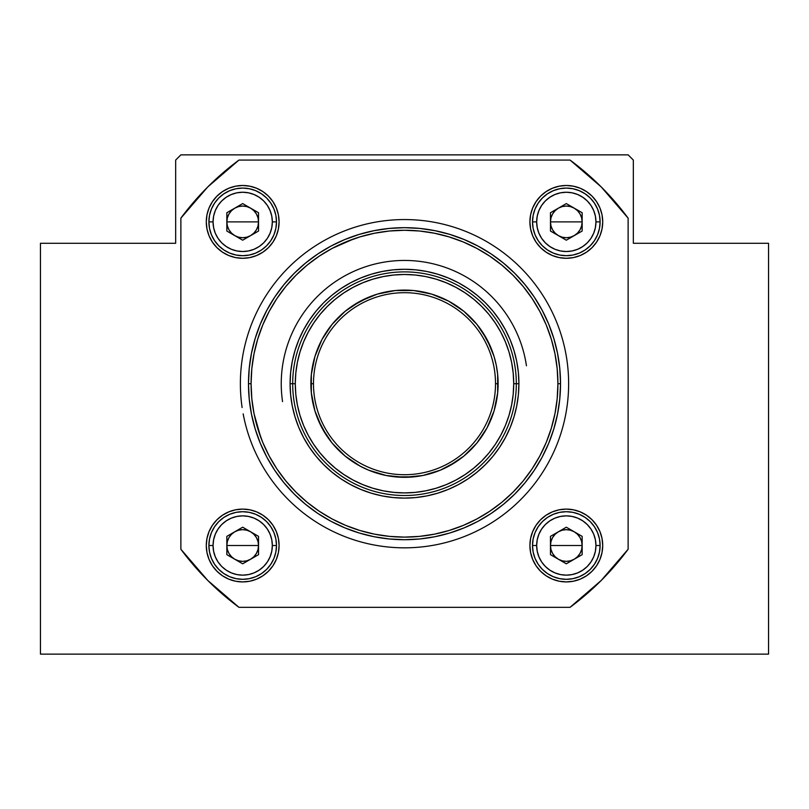 <?xml version="1.0" encoding="UTF-8"?>
<svg xmlns="http://www.w3.org/2000/svg" width="809" height="809" viewBox="0 0 809 809"><rect width="100%" height="100%" fill="white"/><g stroke="black" fill="none" stroke-linecap="round" stroke-linejoin="round"><path stroke-width="1.21" d="M175.664 160.071L180.872 154.863L628.128 154.863L633.336 160.071L633.336 243.276L768.55 243.276L768.55 654.137L40.45 654.137L40.45 243.276L175.664 243.276L175.664 160.071L175.664 243.276L40.45 243.276L40.45 654.137L768.55 654.137L768.55 243.276L633.336 243.276L633.336 160.071L628.128 154.863L180.872 154.863L175.664 160.071M526.447 365.779A123.261 123.261 0 0 0 386.581 261.752A123.261 123.261 0 0 0 282.553 401.608M566.887 359.843A164.136 164.136 0 0 0 380.645 221.302A164.136 164.136 0 0 0 242.113 407.554M565.835 353.533A164.136 164.136 0 0 1 434.666 545.033A164.136 164.136 0 0 1 243.165 413.864M497.666 374.516L498.111 383.699L495.512 383.699A91.013 91.013 0 0 0 404.5 292.686A91.013 91.013 0 0 0 313.488 383.699A91.013 91.013 0 0 0 404.5 474.711A91.013 91.013 0 0 0 495.512 383.699L498.111 383.699A93.611 93.611 0 0 1 404.5 477.31A93.611 93.611 0 0 1 310.889 383.699L313.488 383.699A91.013 91.013 0 0 1 404.5 292.686A91.013 91.013 0 0 1 495.512 383.699A91.013 91.013 0 0 1 404.5 474.711A91.013 91.013 0 0 1 313.488 383.699L310.889 383.699L311.334 374.516L314.913 356.526L321.942 339.568L332.135 324.308L345.109 311.334L360.369 301.14L377.328 294.112L395.328 290.532L413.672 290.532L431.672 294.112L448.631 301.14L463.891 311.334L476.865 324.308L487.058 339.568L494.087 356.526L496.311 365.435L497.666 374.516L497.666 392.871L494.087 410.871L487.058 427.83L476.865 443.089L463.891 456.064L448.631 466.257L440.329 470.181L422.763 475.51L404.5 477.31L386.237 475.51L368.671 470.181L360.369 466.257L345.109 456.064L332.135 443.089L321.942 427.83L314.913 410.871L311.334 392.871L311.334 374.516M456.003 287.387L446.295 282.796L436.203 279.186L425.807 276.577L415.209 275.009L404.5 274.484L393.791 275.009L383.193 276.577L372.797 279.186L362.705 282.796L353.017 287.377L343.825 292.888L335.219 299.269L327.271 306.469L320.071 314.408L313.69 323.024L308.178 332.216L303.597 341.904L299.987 351.996L297.388 362.392L295.811 372.989L295.285 383.699L292.686 383.699L295.285 383.699A109.215 109.215 0 0 1 404.5 274.484A109.215 109.215 0 0 1 513.715 383.699L516.314 383.699A111.814 111.814 0 0 0 404.5 271.885A111.814 111.814 0 0 0 292.686 383.699A111.814 111.814 0 0 1 404.5 271.885A111.814 111.814 0 0 1 516.314 383.699A111.814 111.814 0 0 1 404.5 495.512A111.814 111.814 0 0 1 292.686 383.699A111.814 111.814 0 0 0 404.5 495.512A111.814 111.814 0 0 0 516.314 383.699L513.715 383.699L513.189 372.989L511.612 362.392L509.013 351.996L505.403 341.904L500.822 332.216L495.31 323.024L488.929 314.408L481.729 306.469L473.781 299.269L465.114 292.848M352.997 480.01L362.705 484.601L372.797 488.211L383.193 490.81L393.791 492.388L404.5 492.914L415.209 492.388L425.807 490.81L436.203 488.211L446.295 484.601L455.983 480.02L465.175 474.509L473.781 468.118L481.729 460.928L488.929 452.979L495.31 444.374L500.822 435.181L505.403 425.494L509.013 415.401L511.612 405.006L513.189 394.398L513.715 383.699A109.215 109.215 0 0 1 404.5 492.914A109.215 109.215 0 0 1 295.285 383.699L295.811 394.398L297.388 405.006L299.987 415.401L303.597 425.494L308.178 435.181L313.69 444.374L320.071 452.979L327.271 460.928L335.219 468.118L343.886 474.549M299.987 415.401L303.597 425.494M343.825 474.509L353.017 480.02M436.203 488.211L446.295 484.601M509.013 351.996L505.403 341.904M465.175 292.888L455.983 287.377M372.797 279.186L362.705 282.796M311.334 392.871L310.889 383.699A93.611 93.611 0 0 1 404.5 290.087A93.611 93.611 0 0 1 498.111 383.699L497.666 392.871M476.865 443.089L463.891 456.064M456.509 461.534L440.329 470.181M431.672 473.275L422.763 475.51M413.672 476.855L395.328 476.855M345.109 456.064L332.135 443.089M326.664 435.707L318.018 419.517M314.913 410.871L312.689 401.962M332.135 324.308L345.109 311.334M352.491 305.863L368.671 297.206M377.328 294.112L386.237 291.887M395.328 290.532L413.672 290.532M463.891 311.334L476.865 324.308M482.336 331.69L490.982 347.87M494.087 356.526L496.311 365.435M476.855 248.403L463.213 241.952L449.035 236.885L434.433 233.225L419.537 231.01L404.5 230.272L389.463 231.01L374.567 233.225L359.965 236.885L345.787 241.952L353.725 238.928L332.175 248.393L319.262 256.129L307.167 265.099L296.013 275.212L285.901 286.366L276.931 298.46L269.195 311.374L262.753 324.985L257.687 339.163L254.026 353.766L251.821 368.661L251.083 383.699L248.474 383.699L251.083 383.699A153.417 153.417 0 0 1 404.5 230.272A153.417 153.417 0 0 1 557.917 383.699L557.179 368.661L554.974 353.766L551.313 339.163L546.247 324.985L539.805 311.374L532.069 298.46L523.099 286.366L512.987 275.212L501.833 265.099L489.647 256.079M332.145 518.984L345.787 525.435L359.965 530.512L374.567 534.173L389.463 536.377L404.5 537.115L419.537 536.377L434.433 534.173L449.035 530.512L463.213 525.435L476.825 519.004L489.738 511.258L501.833 502.298L512.987 492.185L523.099 481.031L532.069 468.937L539.805 456.023L546.247 442.412L551.313 428.234L554.974 413.632L557.179 398.736L557.917 383.699A153.417 153.417 0 0 1 404.5 537.115A153.417 153.417 0 0 1 251.083 383.699L251.821 398.736L254.026 413.632L260.69 437.143L257.687 428.234L262.753 442.412L269.195 456.023L276.931 468.937L285.901 481.031L296.013 492.185L307.167 502.298L319.353 511.318M518.367 372.484L518.913 383.699L516.314 383.699L518.913 383.699L518.367 394.913L516.718 406.017L513.988 416.908L510.206 427.486L505.403 437.629L499.628 447.266L492.944 456.286L485.4 464.599L477.088 472.143L468.067 478.827L458.44 484.601L448.287 489.405L437.709 493.187L426.818 495.917L415.715 497.565L404.5 498.111L393.285 497.565L382.182 495.917L371.291 493.187L360.713 489.405L350.56 484.601L340.933 478.827L331.912 472.143L323.6 464.599L316.056 456.286L309.372 447.266L303.597 437.629L298.794 427.486L295.012 416.908L292.282 406.017L290.633 394.913L290.087 383.699L292.686 383.699L290.087 383.699L290.633 372.484L292.282 361.38L295.012 350.479L298.794 339.911L303.597 329.759L309.372 320.131L316.056 311.111L323.6 302.788L331.912 295.255L340.933 288.56L350.56 282.796L360.713 277.993L371.291 274.211L382.182 271.48L393.285 269.832L404.5 269.286L415.715 269.832L426.818 271.48L437.709 274.211L448.287 277.993L458.44 282.796L468.067 288.56L477.088 295.255L485.4 302.788L492.944 311.111L499.628 320.131L505.403 329.759L510.206 339.911L513.988 350.479L516.718 361.38L518.367 372.484L518.913 383.699A114.413 114.413 0 0 1 404.5 498.111A114.413 114.413 0 0 1 290.087 383.699L290.633 372.484M557.917 383.699L560.526 383.699L557.917 383.699M257.687 428.234L262.753 442.412M319.262 511.258L332.175 519.004M449.035 530.512L463.213 525.435M551.313 339.163L546.247 324.985M489.738 256.129L476.825 248.393M359.965 236.885L345.787 241.952M290.633 394.913L290.087 383.699A114.413 114.413 0 0 1 404.5 269.286A114.413 114.413 0 0 1 518.913 383.699L518.367 394.913M505.403 437.629L499.628 447.266M492.944 456.286L485.4 464.599L477.088 472.143L468.067 478.827L458.44 484.601L448.287 489.405M415.715 497.565L404.5 498.111L393.285 497.565M350.56 484.601L340.933 478.827M331.912 472.143L323.6 464.599L316.056 456.286L309.372 447.266L303.597 437.629L298.794 427.486M303.597 329.759L309.372 320.131M316.056 311.111L323.6 302.788L331.912 295.255L340.933 288.56L350.56 282.796L360.713 277.993M393.285 269.832L404.5 269.286L415.715 269.832M458.44 282.796L468.067 288.56M477.088 295.255L485.4 302.788L492.944 311.111L499.628 320.131L505.403 329.759L510.206 339.911M279.095 221.888A36.405 36.405 0 0 1 242.69 258.293A36.405 36.405 0 0 1 206.285 221.888L206.983 214.79L209.056 207.953L212.423 201.663L216.954 196.142L222.465 191.622L228.765 188.254L235.591 186.181L242.69 185.483L249.799 186.181L256.625 188.254L262.915 191.622L268.436 196.142L272.957 201.663L276.324 207.953L278.397 214.79L279.095 221.888L278.397 228.987L276.324 235.823L272.957 242.113L268.436 247.635L262.915 252.155L256.625 255.523L249.799 257.596L242.69 258.293L235.591 257.596L228.765 255.523L222.465 252.155L216.954 247.635L212.423 242.113L209.056 235.823L206.983 228.987L206.285 221.888A36.405 36.405 0 0 1 242.69 185.483A36.405 36.405 0 0 1 279.095 221.888L278.397 214.79M602.715 221.888A36.405 36.405 0 0 1 566.31 258.293A36.405 36.405 0 0 1 529.905 221.888L530.603 214.79L532.676 207.953L536.043 201.663L540.564 196.142L546.085 191.622L552.375 188.254L559.201 186.181L566.31 185.483L573.409 186.181L580.235 188.254L586.535 191.622L592.046 196.142L596.577 201.663L599.944 207.953L602.017 214.79L602.715 221.888L602.017 228.987L599.944 235.823L596.577 242.113L592.046 247.635L586.535 252.155L580.235 255.523L573.409 257.596L566.31 258.293L559.201 257.596L552.375 255.523L546.085 252.155L540.564 247.635L536.043 242.113L532.676 235.823L530.603 228.987L529.905 221.888A36.405 36.405 0 0 1 566.31 185.483A36.405 36.405 0 0 1 602.715 221.888M602.715 545.509A36.405 36.405 0 0 1 566.31 581.914A36.405 36.405 0 0 1 529.905 545.509L530.603 538.4L532.676 531.574L536.043 525.284L540.564 519.762L546.085 515.232L552.375 511.875L559.201 509.801L566.31 509.104L573.409 509.801L580.235 511.875L586.535 515.232L592.046 519.762L596.577 525.284L599.944 531.574L602.017 538.4L602.715 545.509L602.017 552.608L599.944 559.434L596.577 565.734L592.046 571.245L586.535 575.775L580.235 579.143L573.409 581.216L566.31 581.914L559.201 581.216L552.375 579.143L546.085 575.775L540.564 571.245L536.043 565.734L532.676 559.434L530.603 552.608L529.905 545.509A36.405 36.405 0 0 1 566.31 509.104A36.405 36.405 0 0 1 602.715 545.509M279.095 545.509A36.405 36.405 0 0 1 242.69 581.914A36.405 36.405 0 0 1 206.285 545.509L206.983 538.4L209.056 531.574L212.423 525.284L216.954 519.762L222.465 515.232L228.765 511.875L235.591 509.801L242.69 509.104L249.799 509.801L256.625 511.875L262.915 515.232L268.436 519.762L272.957 525.284L276.324 531.574L278.397 538.4L279.095 545.509L278.397 552.608L276.324 559.434L272.957 565.734L268.436 571.245L262.915 575.775L256.625 579.143L249.799 581.216L242.69 581.914L235.591 581.216L228.765 579.143L222.465 575.775L216.954 571.245L212.423 565.734L209.056 559.434L206.983 552.608L206.285 545.509A36.405 36.405 0 0 1 242.69 509.104A36.405 36.405 0 0 1 279.095 545.509L278.397 538.4M560.526 383.699A156.026 156.026 0 0 1 404.5 539.714A156.026 156.026 0 0 1 248.474 383.699L249.233 368.408L251.478 353.26L255.199 338.405L260.356 323.994L266.899 310.15L274.777 297.014L283.898 284.717L294.173 273.371L305.519 263.087L317.816 253.965L330.952 246.098L344.796 239.555L359.206 234.398L374.061 230.676L389.21 228.431L404.5 227.673L419.79 228.431L434.939 230.676L449.794 234.398L464.204 239.555L478.048 246.098L491.184 253.965L503.481 263.087L514.827 273.371L525.102 284.717L534.223 297.014L542.101 310.15L548.644 323.994L553.801 338.405L557.522 353.26L559.767 368.408L560.526 383.699L559.767 398.989L557.522 414.137L553.801 428.992L548.644 443.403L542.101 457.247L534.223 470.383L525.102 482.68L514.827 494.026L503.481 504.3L491.184 513.422L478.048 521.299L464.204 527.842L449.794 533L434.939 536.721L419.79 538.966L404.5 539.714L389.21 538.966L374.061 536.721L359.206 533L344.796 527.842L330.952 521.299L317.816 513.422L305.519 504.3L294.173 494.026L283.898 482.68L274.777 470.383L266.899 457.247L260.356 443.403L255.199 428.992L251.478 414.137L249.233 398.989L248.474 383.699A156.026 156.026 0 0 1 404.5 227.673A156.026 156.026 0 0 1 560.526 383.699M180.872 218.147A278.235 278.235 0 0 1 238.948 160.071L570.052 160.071A278.235 278.235 0 0 1 628.128 218.147L628.128 549.24A278.235 278.235 0 0 1 570.052 607.326L238.948 607.326A278.235 278.235 0 0 1 180.872 549.24L180.872 218.147L180.872 549.24L207.751 580.437L238.948 607.326L570.052 607.326L601.249 580.437L628.128 549.24L628.128 218.147L601.249 186.95L570.052 160.071L238.948 160.071L207.751 186.95L180.872 218.147M557.522 353.26L553.801 338.405M534.223 297.014L525.102 284.717M464.204 239.555L460.574 238.099M374.061 230.676L359.206 234.398M317.816 253.965L305.519 263.087M260.356 323.994L258.9 327.625M251.478 414.137L255.199 428.992M274.777 470.383L283.898 482.68M344.796 527.842L348.426 529.288M434.939 536.721L449.794 533M491.184 513.422L503.481 504.3M548.644 443.403L550.1 439.772M235.591 509.801L242.69 509.104M530.603 552.608L529.905 545.509M559.201 509.801L566.31 509.104M573.409 257.596L566.31 258.293M530.603 228.987L529.905 221.888M249.799 257.596L242.69 258.293M242.69 221.888L258.536 221.888C258.344 227.875 255.705 232.446 250.618 235.611C245.329 238.433 240.051 238.433 234.772 235.611C229.685 232.446 227.036 227.875 226.844 221.888L242.69 221.888L226.844 221.888L227.38 225.994L228.967 229.817L231.485 233.093L234.772 235.611L238.594 237.199L242.69 237.735L246.796 237.199L250.618 235.611L253.895 233.093L256.413 229.817L258 225.994L258.536 221.888L258 217.783L256.413 213.96L253.895 210.684L250.618 208.166L246.796 206.578L242.69 206.042L238.594 206.578L234.772 208.166L231.485 210.684L228.967 213.96L227.38 217.783L226.844 221.888C227.036 215.902 229.685 211.331 234.772 208.166C240.051 205.344 245.329 205.344 250.618 208.166C255.705 211.331 258.344 215.902 258.536 221.888L242.69 221.888M208.884 221.888L213.05 221.888A29.64 29.64 0 0 1 242.69 192.249A29.64 29.64 0 0 1 272.34 221.888L276.496 221.888A33.806 33.806 0 0 0 242.69 188.082A33.806 33.806 0 0 0 208.884 221.888A33.806 33.806 0 0 1 242.69 188.082A33.806 33.806 0 0 1 276.496 221.888L275.849 228.482L273.927 234.822L270.803 240.667L266.596 245.794L261.469 250.001L255.624 253.116L249.283 255.047L242.69 255.695L236.097 255.047L229.756 253.116L223.911 250.001L218.784 245.794L214.587 240.667L211.462 234.822L209.541 228.482L208.884 221.888L209.541 215.295L211.462 208.955L214.587 203.11L218.784 197.983L223.911 193.786L229.756 190.661L236.097 188.73L242.69 188.082L249.283 188.73L255.624 190.661L261.469 193.786L266.596 197.983L270.803 203.11L273.927 208.955L275.849 215.295L276.496 221.888A33.806 33.806 0 0 1 242.69 255.695A33.806 33.806 0 0 1 208.884 221.888A33.806 33.806 0 0 0 242.69 255.695A33.806 33.806 0 0 0 276.496 221.888L272.34 221.888L271.763 216.104L270.075 210.542L267.344 205.415L263.653 200.925L259.163 197.244L254.036 194.504L248.474 192.815L242.69 192.249L236.906 192.815L231.344 194.504L226.227 197.244L221.727 200.925L218.046 205.415L215.305 210.542L213.616 216.104L213.05 221.888L213.616 227.673L215.305 233.235L218.046 238.362L221.727 242.852L226.227 246.533L231.344 249.273L236.906 250.962L242.69 251.528L248.474 250.962L254.036 249.273L259.163 246.533L263.653 242.852L267.344 238.362L270.075 233.235L271.763 227.673L272.34 221.888A29.64 29.64 0 0 1 242.69 251.528A29.64 29.64 0 0 1 213.05 221.888L208.884 221.888M242.69 203.585L258.536 212.737L258.536 231.04L242.69 240.192L226.844 231.04L226.844 212.737L242.69 203.585L258.536 212.737L258.536 231.04L242.69 240.192L226.844 231.04L226.844 212.737L242.69 203.585M566.31 221.888L582.156 221.888C581.964 227.875 579.315 232.446 574.228 235.611C568.949 238.433 563.671 238.433 558.382 235.611C553.295 232.446 550.656 227.875 550.464 221.888L566.31 221.888L550.464 221.888L551 225.994L552.587 229.817L555.105 233.093L558.382 235.611L562.204 237.199L566.31 237.735L570.406 237.199L574.228 235.611L577.515 233.093L580.033 229.817L581.62 225.994L582.156 221.888L581.62 217.783L580.033 213.96L577.515 210.684L574.228 208.166L570.406 206.578L566.31 206.042L562.204 206.578L558.382 208.166L555.105 210.684L552.587 213.96L551 217.783L550.464 221.888C550.656 215.902 553.295 211.331 558.382 208.166C563.671 205.344 568.949 205.344 574.228 208.166C579.315 211.331 581.964 215.902 582.156 221.888L566.31 221.888M532.504 221.888L536.66 221.888A29.64 29.64 0 0 1 566.31 192.249A29.64 29.64 0 0 1 595.95 221.888L600.116 221.888A33.806 33.806 0 0 0 566.31 188.082A33.806 33.806 0 0 0 532.504 221.888A33.806 33.806 0 0 1 566.31 188.082A33.806 33.806 0 0 1 600.116 221.888L599.459 228.482L597.538 234.822L594.413 240.667L590.216 245.794L585.089 250.001L579.244 253.116L572.903 255.047L566.31 255.695L559.717 255.047L553.376 253.116L547.531 250.001L542.404 245.794L538.197 240.667L535.073 234.822L533.151 228.482L532.504 221.888L533.151 215.295L535.073 208.955L538.197 203.11L542.404 197.983L547.531 193.786L553.376 190.661L559.717 188.73L566.31 188.082L572.903 188.73L579.244 190.661L585.089 193.786L590.216 197.983L594.413 203.11L597.538 208.955L599.459 215.295L600.116 221.888A33.806 33.806 0 0 1 566.31 255.695A33.806 33.806 0 0 1 532.504 221.888A33.806 33.806 0 0 0 566.31 255.695A33.806 33.806 0 0 0 600.116 221.888L595.95 221.888L595.384 216.104L593.695 210.542L590.954 205.415L587.273 200.925L582.773 197.244L577.656 194.504L572.094 192.815L566.31 192.249L560.526 192.815L554.964 194.504L549.837 197.244L545.347 200.925L541.656 205.415L538.925 210.542L537.237 216.104L536.66 221.888L537.237 227.673L538.925 233.235L541.656 238.362L545.347 242.852L549.837 246.533L554.964 249.273L560.526 250.962L566.31 251.528L572.094 250.962L577.656 249.273L582.773 246.533L587.273 242.852L590.954 238.362L593.695 233.235L595.384 227.673L595.95 221.888A29.64 29.64 0 0 1 566.31 251.528A29.64 29.64 0 0 1 536.66 221.888L532.504 221.888M566.31 203.585L582.156 212.737L582.156 231.04L566.31 240.192L550.464 231.04L550.464 212.737L566.31 203.585L582.156 212.737L582.156 231.04L566.31 240.192L550.464 231.04L550.464 212.737L566.31 203.585M242.69 545.509L258.536 545.509C258.344 551.495 255.705 556.066 250.618 559.231C245.329 562.053 240.051 562.053 234.772 559.231C229.685 556.066 227.036 551.495 226.844 545.509L242.69 545.509L226.844 545.509L227.38 549.604L228.967 553.427L231.485 556.713L234.772 559.231L238.594 560.819L242.69 561.355L246.796 560.819L250.618 559.231L253.895 556.713L256.413 553.427L258 549.604L258.536 545.509L258 541.403L256.413 537.581L253.895 534.294L250.618 531.776L246.796 530.198L242.69 529.652L238.594 530.198L234.772 531.776L231.485 534.294L228.967 537.581L227.38 541.403L226.844 545.509C227.036 539.522 229.685 534.941 234.772 531.776C240.051 528.955 245.329 528.955 250.618 531.776C255.705 534.941 258.344 539.522 258.536 545.509L242.69 545.509M208.884 545.509L213.05 545.509A29.64 29.64 0 0 1 242.69 515.859A29.64 29.64 0 0 1 272.34 545.509L276.496 545.509A33.806 33.806 0 0 0 242.69 511.703A33.806 33.806 0 0 0 208.884 545.509A33.806 33.806 0 0 1 242.69 511.703A33.806 33.806 0 0 1 276.496 545.509L275.849 552.102L273.927 558.443L270.803 564.288L266.596 569.405L261.469 573.611L255.624 576.736L249.283 578.657L242.69 579.315L236.097 578.657L229.756 576.736L223.911 573.611L218.784 569.405L214.587 564.288L211.462 558.443L209.541 552.102L208.884 545.509L209.541 538.915L211.462 532.565L214.587 526.72L218.784 521.603L223.911 517.396L229.756 514.271L236.097 512.35L242.69 511.703L249.283 512.35L255.624 514.271L261.469 517.396L266.596 521.603L270.803 526.72L273.927 532.565L275.849 538.915L276.496 545.509A33.806 33.806 0 0 1 242.69 579.315A33.806 33.806 0 0 1 208.884 545.509A33.806 33.806 0 0 0 242.69 579.315A33.806 33.806 0 0 0 276.496 545.509L272.34 545.509L271.763 539.724L270.075 534.162L267.344 529.035L263.653 524.545L259.163 520.854L254.036 518.114L248.474 516.435L242.69 515.859L236.906 516.435L231.344 518.114L226.227 520.854L221.727 524.545L218.046 529.035L215.305 534.162L213.616 539.724L213.05 545.509L213.616 551.293L215.305 556.845L218.046 561.972L221.727 566.472L226.227 570.153L231.344 572.893L236.906 574.582L242.69 575.148L248.474 574.582L254.036 572.893L259.163 570.153L263.653 566.472L267.344 561.972L270.075 556.845L271.763 551.293L272.34 545.509A29.64 29.64 0 0 1 242.69 575.148A29.64 29.64 0 0 1 213.05 545.509L208.884 545.509M242.69 527.205L258.536 536.357L258.536 554.661L242.69 563.802L226.844 554.661L226.844 536.357L242.69 527.205L258.536 536.357L258.536 554.661L242.69 563.802L226.844 554.661L226.844 536.357L242.69 527.205M566.31 545.509L582.156 545.509C581.964 551.495 579.315 556.066 574.228 559.231C568.949 562.053 563.671 562.053 558.382 559.231C553.295 556.066 550.656 551.495 550.464 545.509L566.31 545.509L550.464 545.509L551 549.604L552.587 553.427L555.105 556.713L558.382 559.231L562.204 560.819L566.31 561.355L570.406 560.819L574.228 559.231L577.515 556.713L580.033 553.427L581.62 549.604L582.156 545.509L581.62 541.403L580.033 537.581L577.515 534.294L574.228 531.776L570.406 530.198L566.31 529.652L562.204 530.198L558.382 531.776L555.105 534.294L552.587 537.581L551 541.403L550.464 545.509C550.656 539.522 553.295 534.941 558.382 531.776C563.671 528.955 568.949 528.955 574.228 531.776C579.315 534.941 581.964 539.522 582.156 545.509L566.31 545.509M532.504 545.509L536.66 545.509A29.64 29.64 0 0 1 566.31 515.859A29.64 29.64 0 0 1 595.95 545.509L600.116 545.509A33.806 33.806 0 0 0 566.31 511.703A33.806 33.806 0 0 0 532.504 545.509A33.806 33.806 0 0 1 566.31 511.703A33.806 33.806 0 0 1 600.116 545.509L599.459 552.102L597.538 558.443L594.413 564.288L590.216 569.405L585.089 573.611L579.244 576.736L572.903 578.657L566.31 579.315L559.717 578.657L553.376 576.736L547.531 573.611L542.404 569.405L538.197 564.288L535.073 558.443L533.151 552.102L532.504 545.509L533.151 538.915L535.073 532.565L538.197 526.72L542.404 521.603L547.531 517.396L553.376 514.271L559.717 512.35L566.31 511.703L572.903 512.35L579.244 514.271L585.089 517.396L590.216 521.603L594.413 526.72L597.538 532.565L599.459 538.915L600.116 545.509A33.806 33.806 0 0 1 566.31 579.315A33.806 33.806 0 0 1 532.504 545.509A33.806 33.806 0 0 0 566.31 579.315A33.806 33.806 0 0 0 600.116 545.509L595.95 545.509L595.384 539.724L593.695 534.162L590.954 529.035L587.273 524.545L582.773 520.854L577.656 518.114L572.094 516.435L566.31 515.859L560.526 516.435L554.964 518.114L549.837 520.854L545.347 524.545L541.656 529.035L538.925 534.162L537.237 539.724L536.66 545.509L537.237 551.293L538.925 556.845L541.656 561.972L545.347 566.472L549.837 570.153L554.964 572.893L560.526 574.582L566.31 575.148L572.094 574.582L577.656 572.893L582.773 570.153L587.273 566.472L590.954 561.972L593.695 556.845L595.384 551.293L595.95 545.509A29.64 29.64 0 0 1 566.31 575.148A29.64 29.64 0 0 1 536.66 545.509L532.504 545.509M566.31 527.205L582.156 536.357L582.156 554.661L566.31 563.802L550.464 554.661L550.464 536.357L566.31 527.205L582.156 536.357L582.156 554.661L566.31 563.802L550.464 554.661L550.464 536.357L566.31 527.205"/></g></svg>
